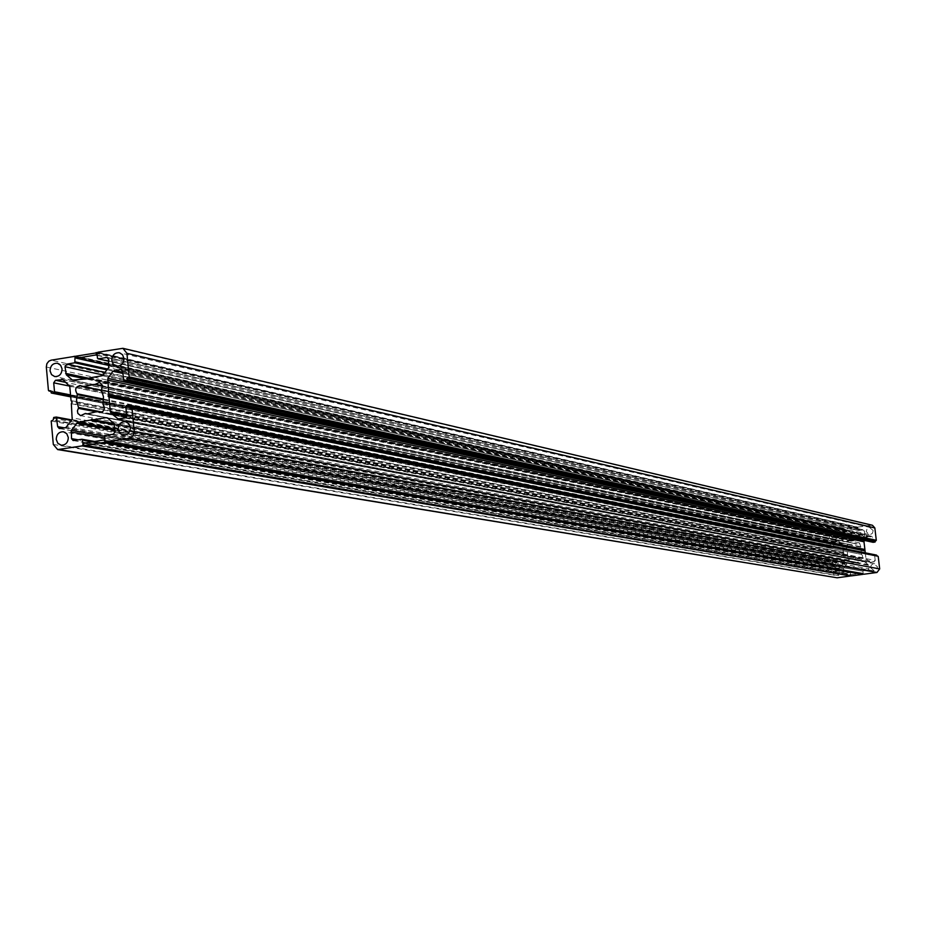 <?xml version="1.0" encoding="UTF-8"?>
<svg xmlns="http://www.w3.org/2000/svg" width="926" height="926" viewBox="0 0 926 926"><rect width="100%" height="100%" fill="white"/><g stroke="black" fill="none" stroke-linecap="round" stroke-linejoin="round"><path stroke-width="0.69" stroke-dasharray="4.63 3.47" d="M102.983 404.326L861.689 554.442L102.751 403.481M870.556 567.731L871.32 565.022L873.75 563.702L877.478 566.805L876.714 569.49L874.306 570.821L870.556 567.731M101.628 389.684L860.775 546.745L861.55 553.991M873.195 530.575L869.595 527.484L867.095 528.781L866.285 531.536L868.958 534.545L870.371 534.557L872.396 533.318L873.195 530.575M96.628 411.885L847.707 556.329L102.242 412.07M835.345 572.442L839.106 575.532L841.479 574.189L842.22 571.527L838.481 568.437L836.097 569.768L835.345 572.442M103.538 399.094L846.804 548.655L847.741 555.866M837.995 535.436L837.22 538.145L834.766 539.453L831.131 536.374L831.641 534.047L833.921 532.415L835.321 532.427L837.995 535.436M844.662 528.931L75.168 356.579L844.662 528.931L831.641 530.737L51.115 360.179M107.729 369.057L845.565 531.918L845.288 529.533L75.018 357.401M105.275 372.553L840.658 532.994L845.23 532.357L107.138 369.902M88.896 378.306L840.056 537.821L839.65 534.325L103.492 375.053M74.207 380.447L844.037 541.421L840.484 538.596L84.613 378.699M86.674 378.352L852.14 540.657L844.882 541.652L73.918 380.493M101.478 390.344L850.114 544.905L857.14 543.863L102.543 385.806M846.804 548.655L846.075 545.773L848.667 544.395L101.524 390.483M89.498 377.877L853.749 540.437L853.008 541.015L88.468 378.722M853.749 540.437L861.03 539.441L102.288 375.736M103.666 374.833L861.793 538.978L861.03 539.441M861.793 538.978L864.595 535.286L108.689 367.68M109.141 366.001L864.826 534.406L864.595 535.286M864.826 534.406L864.421 530.911L108.527 359.334M107.647 357.749L863.53 529.904L864.421 530.911M863.125 529.892L858.529 530.529L108.701 361.186M97.462 358.188L858.529 530.529M858.101 530.181L857.823 527.797L857.221 528.399L97.172 355.075M846.248 529.985L109.094 365.492L846.248 529.985L857.221 528.399M845.288 529.533L846.005 529.95M840.658 532.994L839.65 534.325M840.056 537.821L840.484 538.596M844.037 541.421L844.882 541.652M97.195 352.829L857.488 527.276L845.751 528.781L75.851 355.954M857.488 527.276L97.427 352.493M97.878 352.204L858.032 527.195M858.286 527.044L871.389 525.239L120.959 348.257M872.489 525.285L871.389 525.239M873.241 542.312L123.378 380.262M122.545 371.268L872.5 537.312L873.068 542.023M872.5 537.312L871.609 536.304L121.653 369.659M122.637 372.217L867.801 536.756L871.216 536.281M867.801 536.756L867.025 537.207L122.741 373.433M864.56 540.471L867.025 537.207M865.289 552.845L865.949 558.39L126.596 414.894M126.584 416.225L866.377 559.177L865.949 558.39M866.377 559.177L869.954 562.013L119.176 418.911M118.783 418.969L869.954 562.013M870.81 562.256L874.225 561.793L124.813 417.985M126.642 415.404L875.244 560.45L874.225 561.793M875.244 560.45L874.676 555.727L125.809 406.387M126.411 405.519L874.676 555.727M875.024 555.276L876.401 555.091M877.779 556.19L876.899 555.994M863.622 574.189L105.645 441.91M83.525 445.452L851.052 575.868M51.196 421.041L832.277 562.73L833.713 575.058L836.259 577.778M832.277 562.73L833.458 562.175L833.689 560.867L53.72 417.452M835.055 560.681L71.95 419.941L833.689 560.867M835.171 560.693L71.615 420.404M64.322 427.835L836.039 565.74L835.483 561.029M836.039 565.74L836.977 566.747L59.877 428.553M65.827 427.58L840.715 566.295L837.312 566.758M840.715 566.295L841.479 565.844L67.193 426.701M72.193 419.594L844.269 562.163L841.479 565.844M844.269 562.163L844.512 561.283L72.633 417.904M71.348 403.724L843.632 553.829L844.512 561.283M843.632 553.829L71.418 403.285M71.059 400.588L843.436 552.174L843.679 553.598M843.436 552.174L842.567 544.72L69.774 386.42M69.033 384.938L842.139 543.932L842.567 544.72M842.139 543.932L838.586 541.12L62.922 379.683M62.725 379.533L838.586 541.12M837.741 540.877L834.349 541.351L66.174 382.473M69.728 386.119L833.342 542.682L834.349 541.351M833.342 542.682L833.898 547.382L70.55 394.962M70.631 395.946L833.898 547.382M833.562 547.822L70.712 396.837L832.185 548.007M48.43 390.367L831.664 546.815L832.069 548.007M830.39 546.583L828.955 534.29L831.641 530.737M75.388 356.255L844.952 529.012M114.558 424.71L854.733 562.661L855.474 562.082L114.072 423.645L856.342 562.441L863.622 561.457L107.381 417.904M854.733 562.661L847.464 563.633L114.974 429.143M115.079 430.277L846.688 564.096L847.464 563.633M846.688 564.096L843.899 567.777L104.65 436.227M104.8 437.986L843.667 568.657L843.899 567.777M843.667 568.657L844.072 572.152L78.34 439.827M73.744 440.568L845.021 573.171L844.072 572.152M845.357 573.182L849.941 572.569L94.533 441.482M93.017 441.725L849.941 572.569M850.369 572.905L850.658 575.301L851.26 574.699L84.034 443.311M84.416 443.103L851.26 574.699M851.48 574.595L862.372 573.159L105.02 440.348M104.65 436.354L862.939 571.226L863.217 573.622L862.488 573.206M862.939 571.226L105.263 435.486M113.377 434.178L867.882 570.161L863.275 570.786M867.882 570.161L868.889 568.83L115.194 431.597M114.581 424.918L868.472 565.323L868.889 568.83M868.472 565.323L868.044 564.536L113.84 423.413M107.647 418.101L864.467 561.7L868.044 564.536M864.467 561.7L863.622 561.457M847.707 556.329L849.038 560.172L851.341 559.223L84.671 413.783M97.045 411.595L858.379 558.193L852.765 559.339L88.977 414.165L851.341 559.223M858.379 558.193L101.64 412.359M861.689 554.442L862.592 555.959L862.21 557.707L860.752 558.702L858.83 558.216M860.775 546.745L859.49 542.925L857.14 543.863M853.008 541.015L88.167 379.012M831.664 546.815L50.629 390.749M843.991 552.938L72.008 402.023M845.253 529.255L74.971 356.869M850.658 575.301L82.958 444.457M855.474 562.082L91.836 419.096M833.458 562.175L53.268 419.941M850.681 575.578L83.004 445.001M857.823 527.797L97.045 353.639M857.789 527.519L96.998 353.107M863.217 573.622L105.066 440.915M876.934 556.306L129.756 407.417M863.252 573.9L105.124 441.459M846.943 549.095L103.481 399.87M102.601 386.269L856.7 544.002L102.612 386.269M82.796 386.617L82.183 386.489M46.323 367.032L828.955 534.29M830.819 546.93L50.675 391.293M50.78 392.392L831.756 547.671M843.528 552.382L71.209 400.981M857.198 527.195L97.207 352.806M97.207 355.387L857.001 528.503M854.929 562.568L114.488 424.444M53.314 444.457L833.713 575.058M832.613 562.29L51.798 420.184M53.118 418.297L833.354 561.318M862.372 573.159L105.02 440.301L862.256 573.159M853.552 540.529L89.139 378.074M860.752 547.22L849.825 544.963M874.676 563.749L125.554 421.712M870.556 527.577L119.408 352.748M838.192 575.497L61.128 445.186M833.84 539.395L54.669 376.558M855.867 543.782L93.098 384.174M848.667 544.395L80.446 385.598M835.321 532.427L57.493 363.258M73.258 380.482L844.5 541.641M88.491 378.699L852.267 540.668M62.111 379.278L838.123 540.9M50.687 391.339L830.703 546.919M846.109 529.985L109.094 365.515M844.801 528.943L75.214 356.522M852.765 559.339L87.16 413.957M849.038 560.172L80.62 415.658M839.396 568.471L63.454 431.759M850.056 572.569L94.637 441.459M73.142 440.556L845.021 573.171M59.276 428.553L836.977 566.747M859.49 542.925L99.499 382.426M868.958 534.545L116.387 366.117M858.402 530.517L108.701 361.233M106.999 357.459L863.53 529.904M121.005 369.381L871.609 536.304M857.337 527.207L97.23 352.76M859.86 558.702L99.638 412.533M873.38 570.786L123.042 435.208M106.791 417.684L863.981 561.469M114.095 423.68L856.214 562.441M118.134 418.969L870.44 562.244M858.657 558.135L101.802 412.29"/><path stroke-width="1.39" d="M102.543 385.806L95.332 384.29L99.499 382.426L102.427 385.285L101.466 390.263L103.481 396.814L102.983 404.326C105.61 408.817 104.488 411.549 99.638 412.533L97.543 411.468L87.16 413.957L85.435 413.494L88.931 414.154L85.435 413.494M118.169 429.444C118.412 424.224 120.878 421.654 125.554 421.712L128.841 423.68L130.381 427.476C130.149 432.662 127.695 435.243 123.042 435.208L119.72 433.264L118.169 429.444M123.968 358.397L122.521 354.727L119.408 352.748C114.627 352.54 112.081 355.109 111.78 360.457L113.25 364.138L116.387 366.117C121.156 366.291 123.679 363.721 123.968 358.397M103.481 399.87L77.286 394.615L76.499 400.31L78.56 407.799L77.437 410.843L77.853 413.424L80.62 415.658L85.354 413.471M56.243 439.445L57.794 443.265L61.128 445.186C65.677 445.175 68.061 442.605 68.293 437.5L66.753 433.692L63.454 431.759C58.882 431.748 56.486 434.306 56.243 439.445M77.286 394.615L77.066 393.77C74.462 389.267 75.585 386.547 80.446 385.598L82.472 386.64L95.332 384.29M62.065 368.884C61.787 374.127 59.322 376.685 54.669 376.558L51.52 374.613L50.062 370.921C50.34 365.666 52.817 363.108 57.493 363.258L60.618 365.214L62.065 368.884M97.23 352.76L51.115 360.179L48.858 361.163L46.856 363.733L46.323 367.032L48.43 390.367L50.687 391.339M88.468 378.722L72.436 380.077L66.325 374.833L64.994 366.731L66.799 364.15L74.821 362.784L75.018 357.401L76.673 358.235L95.575 355.017L97.207 355.387M874.838 527.959L872.489 525.285L122.903 348.315L126.931 353.327L874.838 527.959L876.297 540.309L875.116 540.865L874.873 542.185L126.573 380.493L127.175 379.625L875.209 541.733M108.736 394.337L864.826 549.488L108.666 394.777L107.867 378.421L112.903 371.268L121.005 369.381L122.545 371.268L123.899 380.899L874.873 542.185M107.867 378.421L864.56 540.471M864.224 540.911L863.993 541.791L107.428 380.111M864.872 549.257L863.993 541.791M864.977 550.704L108.874 397.092L865.058 550.912L864.826 549.488M865.058 550.912L865.289 552.845M876.899 555.994L876.528 555.102L129.281 405.206M109.025 397.497L110.344 411.734L111.085 413.227L118.134 418.969L124.813 417.985L126.642 415.404L125.809 406.387L126.411 405.519L129.073 405.125L129.756 407.417L877.906 556.19L131.677 407.255M878.218 556.526L879.677 568.911L876.968 572.476L129.327 438.334L133.008 435.961L134.201 431.435L879.677 568.911M104.696 442.061L862.754 574.375L104.233 442.362L105.124 441.459L863.842 574.224L876.968 572.476M862.754 574.375L851.272 575.903L83.004 445.001L82.125 445.904L57.655 449.573L53.314 444.457L51.196 421.041L53.268 419.941L53.72 417.452L56.324 417.059L57.667 426.643L64.322 427.835M850.531 575.787L82.576 445.603M82.125 445.904L850.45 575.891M850.195 576.041L837.139 577.789L59.195 449.573M57.655 449.573L837.139 577.789M108.701 361.186L98.202 358.813L106.999 357.459L108.527 359.334L108.689 367.68L102.288 375.736L89.498 377.877L88.167 379.012L87.056 378.421M98.202 358.813L97.462 358.188L97.045 353.639L95.575 355.017M96.211 352.528L96.998 353.107L97.878 352.204L122.903 348.315M50.675 391.293L48.951 390.992M49.159 390.992L50.629 390.749L51.3 393.018L53.916 392.624L70.631 395.946M57.667 426.643L59.276 428.553L65.827 427.58L72.193 419.594L71.348 403.724L72.008 402.023L71.059 400.588L69.774 386.42L62.922 379.683L55.502 380.262L53.708 382.832L54.518 391.767L53.916 392.624M104.233 442.362L84.023 445.603M106.143 442.049L129.327 438.334M132.001 407.81L134.201 431.435M108.874 397.092L108.076 396.05L108.666 394.777M124.13 380.899L126.573 380.493M875.961 540.749L128.517 377.727L127.024 377.982L127.175 379.625M128.517 377.727L129.131 376.859L126.931 353.327M114.488 424.444L90.864 420.045L91.836 419.096L93.341 419.767L106.154 417.672L107.647 418.101L113.84 423.413L115.194 431.597L113.377 434.178L105.263 435.486L104.65 436.354L105.066 440.915L103.399 440.058L84.416 443.103L82.958 444.457L82.541 439.908L93.017 441.725M90.864 420.045L77.726 422.314L71.36 430.312L71.522 438.646L73.142 440.556L81.801 439.271L82.541 439.908M875.116 540.865L127.024 377.982M864.502 550.148L108.076 396.05M78.397 408.378L96.628 411.885M75.423 361.927L107.729 369.057M66.799 364.15L105.275 372.553M107.138 369.902L74.821 362.784M65.596 373.352L88.896 378.306M103.492 375.053L64.994 366.731M72.436 380.077L74.207 380.447M84.613 378.699L66.325 374.833M82.97 386.524L101.478 390.344M101.524 390.483L82.796 386.617M77.066 393.77L103.538 399.094M51.3 393.018L70.723 396.872L51.509 393.018M70.55 394.962L54.518 391.767M53.708 382.832L69.728 386.119M66.174 382.473L55.502 380.262M61.452 379.266L62.725 379.533M102.242 412.07L78.467 407.486M97.207 352.806L96.431 352.632M76.673 358.235L109.094 365.469L76.638 358.246M94.533 441.482L82.183 439.329M78.34 439.827L71.522 438.646M70.92 431.991L104.8 437.986M104.65 436.227L71.36 430.312M76.372 423.194L115.079 430.277M114.974 429.143L77.726 422.314M90.505 420.23L114.558 424.71M56.521 417.128L71.927 419.964L56.324 417.059M71.615 420.404L56.856 417.684M106.293 357.436L107.647 357.749M129.131 376.859L876.297 540.309M114.28 370.377L122.637 372.217M121.653 369.659L120.299 369.358M122.741 373.433L112.903 371.268M96.466 352.656L97.195 352.829M97.172 355.075L95.968 354.797M93.341 419.767L114.06 423.645L93.318 419.767M107.381 417.904L106.154 417.672M101.64 412.359L97.843 411.63M119.176 418.911L117.278 418.54M111.085 413.227L126.584 416.225M126.596 414.894L110.344 411.734M129.605 405.762L876.829 555.438M105.02 440.348L103.805 440.139M86.894 378.364L88.491 378.699M101.571 390.575L82.472 386.64M109.094 365.515L76.441 358.235M75.214 356.522L74.184 356.29M94.637 441.459L81.997 439.271M851.168 575.903L83.826 445.591M108.701 361.233L97.971 358.813M873.357 542.358L123.899 380.899M93.132 419.767L114.095 423.68M876.528 555.102L129.073 405.125M131.469 407.174L877.906 556.19M101.802 412.29L97.543 411.468M863.726 574.224L105.946 442.049"/></g></svg>
